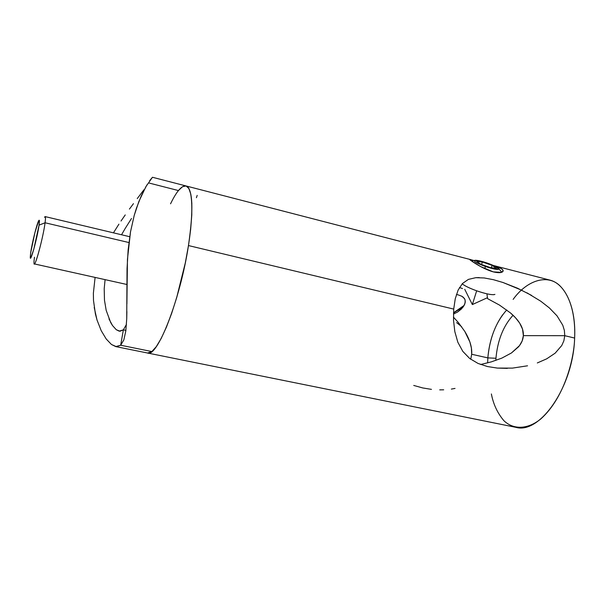 <?xml version="1.0" encoding="UTF-8"?>
<svg xmlns="http://www.w3.org/2000/svg" width="605" height="605" viewBox="0 0 605 605"><rect width="100%" height="100%" fill="white"/><g stroke="black" fill="none" stroke-linecap="round" stroke-linejoin="round"><path stroke-width="0.91" d="M125.817 330.943L123.836 339.934L120.675 345.236L151.863 351.55C161.452 344.532 176.713 305.117 185.304 262.903C193.971 220.666 193.698 187.361 186.015 185.947L152.468 177.273L145.918 186.635L138.855 201.548L134.234 215.365L130.506 231.851L128.139 249.941L127.042 268.749L126.725 318.752L125.817 330.943L123.836 339.934L120.675 345.236L123.359 329.838L126.445 324.446L123.359 329.838L119.185 331.154L116.273 329.717L112.485 325.513L110.67 322.495L106.185 310.38L104.476 300.201L104.204 288.698L105.081 279.639L104.204 288.698L104.476 300.201M131.489 218.488L125.197 228.463L131.489 218.488M121.537 234.763L125.197 228.463M125.893 330.368L123.359 329.838L125.893 330.368M126.884 311.575L126.725 318.752M146.962 184.843L141.283 195.801L136.465 208.112L134.234 215.365L130.506 231.851L127.443 259.371L126.906 303.869M152.468 177.273L149.669 180.623M148.936 182.997L178.43 190.56L182.491 186.718L186.015 185.947L188.843 188.427L190.817 194.19L191.83 203.136L191.785 215.002L190.658 229.34L188.465 245.562L185.304 262.918L176.645 297.758L171.57 313.594L166.322 327.381L161.142 338.55L156.256 346.68L151.863 351.55L148.119 353.086L151.863 351.55L120.675 345.236L115.744 346.597L111.433 344.464L106.2 338.974L101.216 330.685L97.019 320.022L95.401 313.95L93.503 300.496L93.367 293.296L95.098 277.415L93.367 293.296M143.967 189.728L137.259 198.591L143.967 189.728M133.455 203.651L129.425 209.096L133.455 203.651M125.243 214.919L121.023 221.006L125.243 214.919M118.92 224.16L113.445 232.842L118.92 224.16M147.575 353.017L151.863 351.55L156.256 346.68L161.142 338.55L166.322 327.381L171.57 313.594L176.645 297.758L181.296 280.599L185.304 262.918L188.465 245.562C180.214 299.785 157.209 357.888 147.575 353.017L115.789 346.604M101.216 330.685L97.019 320.022L94.206 307.431M116.273 329.717L120.017 331.253L123.359 329.838L120.675 345.236L116.417 346.695L111.433 344.464M108.991 318.948L112.485 325.513M493.62 265.58L501.424 268.688C503.451 270.102 503.678 271.237 502.12 272.084C500.532 272.938 497.59 272.87 493.287 271.879L501.394 272.363C504.941 270.533 502.362 268.272 493.642 265.587M499.45 305.064L487.562 298.628L499.45 305.064L510.514 312.966L499.45 305.064M515.437 317.67L510.514 312.966C519.483 320.71 523.771 328.265 523.37 335.639L522.523 329.105L519.619 323.025L515.437 317.67M526.932 292.82L540.764 301.214L549.37 307.937L557.023 315.848L562.756 325.195L564.367 330.383L564.767 335.692L523.37 335.639C523.128 339.571 521.51 343.307 518.515 346.839L511.467 352.957L501.795 358.137L491.343 361.866L480.627 364.505M527.537 365.798L512.39 368.12L497.257 368.074L487.403 366.532L478.079 363.461L469.692 358.493L462.81 351.384L457.841 342.248L454.816 331.601L453.523 320.272L453.712 309.087L455.255 298.764L458.129 290.082L462.462 283.526L468.376 279.404L475.764 277.687L484.25 277.96L493.468 279.707L502.982 282.497L517.449 288.184L531.606 295.414M462.53 288.555L459.467 287.534M456.616 322.624L459.959 325.301L456.616 322.624M461.698 326.821L459.959 325.301M471.401 348.056L471.688 354.265C472.195 347.459 469.896 339.844 464.784 331.404L469.896 342.022L471.401 348.056M458.287 322.465L464.784 331.404L458.287 322.465L453.432 317.133L458.287 322.465M147.612 353.025L515.808 427.311C539.811 434.579 573.306 386.708 574.629 338.051C574.274 357.706 564.911 397.447 540.757 418.985C527.326 429.83 513.131 429.618 503.92 420.717C497.514 413.17 493.332 404.253 491.381 393.953M506.725 309.957C495.987 322.019 489.695 337.998 487.842 357.895L495.956 358.258C497.597 340.32 503.299 325.989 513.055 315.25C503.299 325.989 497.597 340.32 495.956 358.258L487.842 357.895C489.271 341.22 494.187 326.874 502.604 314.857M456.412 294.514L458.144 294.854L456.412 294.514M507.315 368.377L497.257 368.074L487.403 366.532L478.079 363.461L469.692 358.493L462.81 351.384L457.841 342.248L454.816 331.601L453.523 320.272L453.712 309.087L188.465 245.562L453.712 309.087L455.255 298.764L458.129 290.082L462.462 283.526L468.376 279.404L475.764 277.687L484.25 277.96L493.468 279.707L502.982 282.497L522.213 290.423M491.343 361.866L501.795 358.137L511.467 352.957L519.491 345.629L522.168 340.933L523.37 335.639L564.767 335.692L574.629 338.051L564.767 335.692L563.86 340.827L561.765 345.508L555.156 353.169L546.678 358.841L537.308 362.947M465.305 301.048L464.746 304.164L462.742 307.484L457.622 312.006L453.455 314.071L457.622 312.006L461.282 309.102L463.914 305.812L465.215 302.553L465.011 299.641L464.337 298.378L461.887 296.284L458.144 294.854M487.842 357.895L471.688 354.265L487.842 357.895L487.645 362.894M513.138 299.384C527.484 279.404 548.939 273.505 560.888 286.823C572.882 299.883 575.4 322.117 574.629 338.051C576.194 307.196 565.153 283.586 549.688 280.054L493.468 265.512M549.37 307.937L557.023 315.848L562.756 325.195M170.557 203.802C176.615 191.278 181.772 185.327 186.015 185.947C192.889 189.168 193.706 209.035 188.465 245.562L190.658 229.34L191.785 215.002L191.83 203.136L190.817 194.19L188.843 188.427L186.015 185.947L182.491 186.718L178.43 190.56M473.866 260.521L469.972 259.484C467.907 258.736 481.761 268.726 493.287 271.879L480.589 266.548L471.537 260.959C469.593 259.674 469.268 259.212 470.554 259.583L473.844 260.521M465.011 299.641L463.286 297.252L461.713 296.185M495.843 360.429L495.956 358.258M487.01 294.522L487.562 298.628M196.413 197.722L197.192 195.377M471.688 354.265L470.735 359.279M451.368 389.091L455.028 388.425M439.714 389.87L443.692 389.809M413.729 385.438L422.736 387.949L431.463 389.37M463.241 306.826L453.78 312.793L464.164 305.389L453.493 312.808M485.52 266.525L484.658 268.628L485.52 266.525L494.618 269.096L498.898 269.149L495.934 266.692L487.577 263.198C494.224 265.595 498.006 267.501 498.913 268.9C498.354 270.072 493.892 269.278 485.52 266.525C476.173 263.001 472.77 260.914 475.318 260.263C477.905 260.324 481.988 261.299 487.577 263.198L478.661 260.672L474.275 260.558L474.759 261.504L477.058 262.971L485.52 266.525M494.194 294.627C490.844 294.93 485.006 293.659 476.664 290.808L472.354 304.565L476.664 290.808C486.246 294.045 492.341 295.24 494.935 294.385M462.197 283.805C464.776 285.915 469.593 288.245 476.664 290.808C469.593 288.245 464.776 285.915 462.197 283.805M476.74 261.421L482.389 262.003L492.152 265.406L496.41 268.28L490.806 267.735L480.892 264.272L476.74 261.421L482.389 262.003L481.504 264.491L482.389 262.003L492.152 265.406L491.298 267.781L492.152 265.406L496.41 268.28L490.806 267.735L480.892 264.272L476.74 261.421M129.72 236.714L45.178 216.605C45.632 216.779 45.602 218.828 45.072 222.769L128.918 242.544L45.072 222.769C45.776 217.339 45.587 215.516 44.505 217.293M39.053 225.143L45.072 222.769L39.053 225.143L39.348 220.379L38.675 220.742L34.931 232.532L30.674 252.769C32.005 243.233 36.89 223.661 38.69 220.719C39.522 219.32 39.643 220.795 39.053 225.143C37.404 237.523 30.258 263.576 30.258 257.359L30.674 252.769L30.303 257.76L30.916 257.654L33.782 249.29L39.053 225.143M33.993 262.986C34.061 270.919 43.106 238.272 45.072 222.769C43.371 236.2 35.687 265.429 34.296 263.901C33.827 263.682 33.88 261.451 34.477 257.216M479.236 277.589L476.195 277.657M186.015 185.947L470.72 259.621M469.972 259.477L470.123 259.931M501.863 272.205L498.913 268.9M487.539 297.66L472.354 304.565L464.753 289.319M471.499 260.937L474.449 260.422M126.823 284.471L34.296 263.901"/></g></svg>
